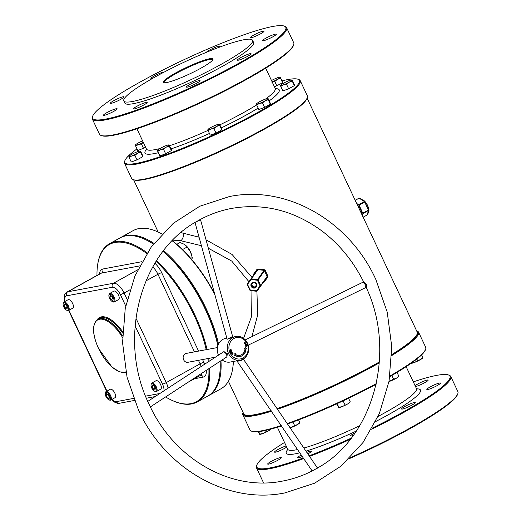 <?xml version="1.0" encoding="UTF-8"?>
<svg xmlns="http://www.w3.org/2000/svg" width="521" height="521" viewBox="0 0 521 521"><rect width="100%" height="100%" fill="white"/><g stroke="black" fill="none" stroke-linecap="round" stroke-linejoin="round"><path stroke-width="0.78" d="M367.194 214.743A0.606 0.41 -147.6 0 1 367.149 214.932C368.588 212.672 369.168 210.998 368.894 209.904L368.894 209.904A0.606 0.606 0 0 0 368.888 209.852A0.606 0.554 174.3 0 1 368.653 210.406L364.466 201.51A0.606 0.482 -37.4 0 1 365.006 201.62L367.5 205.437L368.881 209.852L368.386 207.723A7.222 3.23 -119 0 0 367.494 205.307A7.222 3.23 -119 0 0 364.882 201.419L364.407 200.911L364.824 201.953L359.099 205.124L356.631 203.385M366.823 215.147L366.934 215.134A0.606 0.606 0 0 0 367.149 214.932L367.149 214.932A0.606 0.41 -147.6 0 1 366.999 215.049L368.653 210.406L362.929 213.584L359.099 205.124M362.85 213.089L368.881 209.852A0.606 0.606 0 0 1 368.888 209.852M355.185 432.723A7.535 0.99 -25.2 0 0 353.974 433.368A7.535 0.99 -25.2 0 0 350.613 435.927A7.535 0.99 -25.2 0 0 353.186 435.536M411.877 405.136A7.535 0.99 -25.2 0 0 415.244 402.577A7.535 0.99 -25.2 0 0 404.967 406.432A7.535 0.99 -25.2 0 0 401.6 408.992A7.535 0.99 -25.2 0 0 411.877 405.136M427.761 389.539A7.535 0.99 -25.2 0 0 435.647 386.4A7.535 0.99 -25.2 0 0 440.473 383.059A7.535 0.99 -25.2 0 0 439.548 383A7.535 0.99 -25.2 0 0 431.662 386.139A7.535 0.99 -25.2 0 0 426.836 389.48A7.535 0.99 -25.2 0 0 427.761 389.539M415.504 386.562A7.535 0.99 -25.2 0 0 423.391 383.397A7.535 0.99 -25.2 0 0 428.145 380.096A7.535 0.99 -25.2 0 0 427.22 380.037A7.535 0.99 -25.2 0 0 420.975 382.375A7.535 0.99 -25.2 0 0 415.107 385.716M286.153 445.917A7.535 0.99 -25.2 0 0 277.908 449.551A7.535 0.99 -25.2 0 0 274.547 452.111A7.535 0.99 -25.2 0 0 284.818 448.255A7.535 0.99 -25.2 0 0 286.719 447.116M277.954 460.212A7.535 0.99 -25.2 0 0 281.32 457.653A7.535 0.99 -25.2 0 0 271.044 461.508A7.535 0.99 -25.2 0 0 267.683 464.074A7.535 0.99 -25.2 0 0 277.954 460.212M307.846 453.908A7.535 0.99 -25.2 0 0 307.996 453.824A7.535 0.99 -25.2 0 0 311.363 451.264A7.535 0.99 -25.2 0 0 306.817 452.391M301.301 455.002A7.535 0.99 -25.2 0 0 301.086 455.12A7.535 0.99 -25.2 0 0 297.719 457.679A7.535 0.99 -25.2 0 0 302.336 456.526M113.793 111.357A7.535 0.99 -25.2 0 0 117.16 108.791A7.535 0.99 -25.2 0 0 106.883 112.647A7.535 0.99 -25.2 0 0 103.516 115.213A7.535 0.99 -25.2 0 0 113.793 111.357M120.657 99.394A7.535 0.99 -25.2 0 0 124.024 96.834A7.535 0.99 -25.2 0 0 113.747 100.69A7.535 0.99 -25.2 0 0 110.38 103.249A7.535 0.99 -25.2 0 0 120.657 99.394M164.349 72.002A7.535 0.99 -25.2 0 0 163.659 72.054A7.535 0.99 -25.2 0 0 155.766 75.193A7.535 0.99 -25.2 0 0 150.94 78.534A7.535 0.99 -25.2 0 0 151.865 78.593A7.535 0.99 -25.2 0 0 152.51 78.443M218.586 47.502A7.535 0.99 -25.2 0 0 219.855 46.213A7.535 0.99 -25.2 0 0 218.931 46.148A7.535 0.99 -25.2 0 0 211.747 48.935A7.535 0.99 -25.2 0 0 206.277 52.367M251.265 37.714A7.535 0.99 -25.2 0 0 259.152 34.575A7.535 0.99 -25.2 0 0 263.984 31.234A7.535 0.99 -25.2 0 0 263.059 31.175A7.535 0.99 -25.2 0 0 255.166 34.314A7.535 0.99 -25.2 0 0 250.34 37.655A7.535 0.99 -25.2 0 0 251.265 37.714M263.6 40.677A7.535 0.99 -25.2 0 0 271.487 37.538A7.535 0.99 -25.2 0 0 276.312 34.197A7.535 0.99 -25.2 0 0 275.388 34.139A7.535 0.99 -25.2 0 0 267.501 37.278A7.535 0.99 -25.2 0 0 262.675 40.618A7.535 0.99 -25.2 0 0 263.6 40.677M247.716 56.275A7.535 0.99 -25.2 0 0 251.083 53.715A7.535 0.99 -25.2 0 0 240.806 57.571A7.535 0.99 -25.2 0 0 237.439 60.13A7.535 0.99 -25.2 0 0 247.716 56.275M196.723 83.21A7.535 0.99 -25.2 0 0 200.09 80.651A7.535 0.99 -25.2 0 0 189.813 84.506A7.535 0.99 -25.2 0 0 186.453 87.066A7.535 0.99 -25.2 0 0 196.723 83.21M143.835 104.962A7.535 0.99 -25.2 0 0 147.202 102.403A7.535 0.99 -25.2 0 0 136.925 106.258A7.535 0.99 -25.2 0 0 133.558 108.817A7.535 0.99 -25.2 0 0 143.835 104.962M175.616 72.973A27.437 3.614 154.8 0 1 201.321 61.185A27.437 3.614 154.8 0 1 213.004 59.472A27.437 3.614 154.8 0 1 200.774 68.264A27.437 3.614 154.8 0 1 163.789 82.631A27.437 3.614 154.8 0 1 175.616 72.973M212.776 59.908A26.832 3.536 -25.2 0 0 212.731 59.733A26.832 3.536 -25.2 0 0 176.15 73.461A26.832 3.536 -25.2 0 0 164.167 82.585A26.832 3.536 -25.2 0 0 164.271 82.728M293.655 44.871L293.362 45.653A106.733 14.054 154.8 0 1 218.853 93.969A106.733 14.054 154.8 0 1 113.37 135.297A106.733 14.054 154.8 0 1 101.921 135.74L101.133 135.46A107.339 14.132 -25.2 0 0 112.64 135.017A107.339 14.132 -25.2 0 0 218.722 93.454A107.339 14.132 -25.2 0 0 293.655 44.871A107.339 14.132 -25.2 0 0 293.714 42.768L286.589 27.62A107.339 14.132 154.8 0 1 217.85 75.161A107.339 14.132 154.8 0 1 105.516 119.876A107.339 14.132 154.8 0 1 92.347 119.022A107.339 14.132 154.8 0 1 92.406 116.919L92.699 116.131A106.733 14.054 -25.2 0 0 105.737 119.075A106.733 14.054 -25.2 0 0 223.535 71.468A106.733 14.054 -25.2 0 0 284.134 26.05A106.733 14.054 -25.2 0 0 272.691 26.486A106.733 14.054 -25.2 0 0 167.208 67.821A106.733 14.054 -25.2 0 0 92.699 116.131M92.347 119.022L99.472 134.171A107.339 14.132 -25.2 0 0 101.133 135.46M307.286 97.714L306.999 98.495A96.483 12.706 154.8 0 1 239.64 142.168A96.483 12.706 154.8 0 1 144.291 179.53A96.483 12.706 154.8 0 1 133.949 179.927L133.155 179.654A97.082 12.784 -25.2 0 0 143.568 179.25A97.082 12.784 -25.2 0 0 239.51 141.66A97.082 12.784 -25.2 0 0 307.286 97.714A97.082 12.784 -25.2 0 0 307.344 95.805L300.22 80.664A97.082 12.784 154.8 0 1 238.045 123.659A97.082 12.784 154.8 0 1 136.443 164.108A97.082 12.784 154.8 0 1 124.526 163.34A97.082 12.784 154.8 0 1 124.584 161.432L124.877 160.65A96.483 12.706 -25.2 0 0 136.658 163.307A96.483 12.706 -25.2 0 0 243.144 120.273A96.483 12.706 -25.2 0 0 297.927 79.218A96.483 12.706 -25.2 0 0 287.579 79.615A96.483 12.706 -25.2 0 0 282.121 80.814M124.526 163.34L131.657 178.482A97.082 12.784 -25.2 0 0 133.155 179.654M136.99 148.889A96.483 12.706 -25.2 0 0 124.877 160.65M281.529 425.937A96.483 12.706 154.8 0 1 262.643 431.036A96.483 12.706 154.8 0 1 252.294 431.434L251.506 431.154A97.082 12.784 -25.2 0 0 261.913 430.756A97.082 12.784 -25.2 0 0 281.242 425.52M271.513 411.212A97.082 12.784 154.8 0 1 254.789 415.615A97.082 12.784 154.8 0 1 242.877 414.84L250.002 429.988A97.082 12.784 -25.2 0 0 251.506 431.154M243.112 412.502A96.483 12.706 -25.2 0 0 255.01 414.807A96.483 12.706 -25.2 0 0 271.096 410.607M242.877 414.84A97.082 12.784 154.8 0 1 242.929 412.938L243.099 412.482M372.215 428.171A106.733 14.054 -25.2 0 0 448.294 374.912A106.733 14.054 -25.2 0 0 436.852 375.348A106.733 14.054 -25.2 0 0 413.296 381.867M284.531 442.459A106.733 14.054 -25.2 0 0 256.86 464.993A106.733 14.054 -25.2 0 0 269.898 467.936A106.733 14.054 -25.2 0 0 303.313 457.966M303.717 458.558A107.339 14.132 154.8 0 1 269.676 468.737A107.339 14.132 154.8 0 1 256.508 467.884A107.339 14.132 154.8 0 1 256.566 465.781L256.86 464.993M252.197 283.404A2.41 2.325 -144.6 0 0 256.091 286.172M359.425 198.182L364.407 200.911L359.321 198.104A0.606 0.332 -73.4 0 1 359.425 198.182M361.581 213.903A7.086 3.172 -119 0 0 360.421 209.208A7.086 3.172 -119 0 0 357.334 204.87M243.574 338.363L251.669 316.13L251.936 290.738M248.934 281.692L231.708 261.054L208.361 248.25M201.406 245.697L180.813 240.728L172.835 240.142M180.943 232.646L199.068 237.185M206.042 239.829L232.034 254.43L251.995 277.387M256.912 291.187L257.68 315.036L251.91 336.638M123.809 100.911L124.832 103.08A71.156 9.371 -25.2 0 0 133.558 103.64A71.156 9.371 -25.2 0 0 208.029 74.002A71.156 9.371 -25.2 0 0 253.597 42.488L252.574 40.319A71.156 9.371 -25.2 0 0 243.848 39.759A71.156 9.371 -25.2 0 0 169.377 69.397A71.156 9.371 -25.2 0 0 123.809 100.911A71.156 9.371 -25.2 0 0 132.542 101.478A71.156 9.371 -25.2 0 0 207.013 71.833A71.156 9.371 -25.2 0 0 252.574 40.319M219.543 375.394A89.846 40.202 -119 0 0 220.142 361.274A89.846 40.202 61 0 1 219.595 375.068L219.497 375.719A90.452 40.469 -119 0 0 220.018 361.359M217.986 345.495A89.846 40.202 -119 0 0 205.469 309.07A89.846 40.202 -119 0 0 163.119 251.278A89.846 40.202 61 0 1 205.469 309.07A89.846 40.202 61 0 1 217.986 345.495M163.633 250.614A90.452 40.469 61 0 1 206.212 308.758A90.452 40.469 61 0 1 218.54 344.134M220.956 360.74A90.452 40.469 61 0 1 208.615 395.628A90.452 40.469 61 0 1 208.14 395.882M233.408 361.45A89.846 40.202 61 0 1 232.802 367.748L232.698 368.399A90.452 40.469 -119 0 0 233.33 361.463M208.615 395.628L220.878 388.829A90.452 40.469 -119 0 0 232.698 368.399M228.413 381.274L243.711 413.785A95.877 12.628 -25.2 0 0 255.479 414.547A95.877 12.628 -25.2 0 0 271.031 410.502M277.003 408.568A95.877 12.628 -25.2 0 0 379.366 361.952M391.766 354.599A95.877 12.628 -25.2 0 0 417.223 332.137L307.123 98.163M264.199 269.644L264.095 270.34L257.888 269.67L251.369 278.839A0.606 0.58 35.4 0 0 250.829 279.074L257.354 269.904L247.299 283.984L250.829 279.074L251.226 279.556L251.369 278.839L257.543 279.549L264.095 270.34L264.59 270.686L265.182 270.334L264.199 269.644L258.025 268.96L256.957 269.422L253.486 274.287L253.401 275.446M256.527 291.246L250.367 290.555L250.347 290.086L256.521 290.796L260.044 285.879L260.63 286.107L267.175 276.898L264.59 270.686L258.032 279.901L260.676 285.521L267.234 276.306L267.175 276.898L267.729 277.133L267.827 275.961L265.182 270.334M267.729 277.133L264.199 282.076L263.131 282.538M153.402 244.128A90.452 40.469 -119 0 0 143.529 238.735L144.135 238.996A89.846 40.202 61 0 1 153.467 244.043A89.846 40.202 -119 0 0 143.835 238.865M214.88 294.704A90.452 40.469 -119 0 0 172.19 240.806M162.005 234.014A90.452 40.469 -119 0 0 156.736 231.415A90.452 40.469 -119 0 0 133.148 230.621L120.885 237.42A90.452 40.469 61 0 1 153.988 243.372M120.416 237.693A90.452 40.469 61 0 1 120.885 237.42M156.736 231.415L157.342 231.676A89.846 40.202 61 0 1 162.044 233.968M172.295 240.695A89.846 40.202 61 0 1 214.548 293.492M350.125 457.718A107.339 14.132 -25.2 0 0 457.816 393.733L457.523 394.514A106.733 14.054 154.8 0 1 349.122 458.727M457.816 393.733A107.339 14.132 -25.2 0 0 457.874 391.629L450.75 376.481A107.339 14.132 154.8 0 1 371.623 429.213M448.294 374.912L449.089 375.185A107.339 14.132 154.8 0 1 450.75 376.481M350.333 439.281A107.339 14.132 154.8 0 1 309.539 456.389M309.142 455.803A106.733 14.054 -25.2 0 0 351.239 438.128M389.929 376.025A97.082 12.784 -25.2 0 0 425.637 349.213L425.344 350.001A96.483 12.706 154.8 0 1 389.832 376.663M376.11 384.303A96.483 12.706 154.8 0 1 287.462 423.944M287.175 423.521A97.082 12.784 -25.2 0 0 376.253 383.645M425.637 349.213A97.082 12.784 -25.2 0 0 425.696 347.312L418.565 332.17A97.082 12.784 154.8 0 1 391.746 355.556M416.605 330.835L417.067 330.998A97.082 12.784 154.8 0 1 418.565 332.17M379.301 362.89A97.082 12.784 154.8 0 1 277.472 409.259M277.068 408.659A96.483 12.706 -25.2 0 0 379.36 362.062M391.766 354.723A96.483 12.706 -25.2 0 0 416.618 330.855M297.927 79.218L298.715 79.492A97.082 12.784 154.8 0 1 300.22 80.664M284.134 26.05L284.928 26.33A107.339 14.132 154.8 0 1 286.589 27.62M362.284 215.394L362.929 213.584M256.521 290.796L256.56 291.252A0.606 0.58 35.4 0 0 257.1 291.018L260.63 286.107L257.1 291.018L256.521 290.796M253.851 274.782L247.299 283.991A0.606 0.58 35.4 0 1 247.299 283.984A0.606 0.606 0 0 0 247.247 284.596L247.254 284.57A0.606 0.58 35.4 0 1 247.299 283.991L250.347 290.086L249.891 290.217A0.606 0.606 0 0 0 250.367 290.555L256.54 291.265A0.606 0.606 0 0 0 257.1 291.018M253.812 275.355L253.486 274.287M267.182 276.892L260.63 286.101A0.606 0.606 0 0 0 260.63 286.101A0.606 0.58 35.4 0 1 260.63 286.107A0.606 0.58 35.4 0 0 260.676 285.521L260.044 285.879L257.4 280.259L258.032 279.901A0.606 0.58 35.4 0 0 257.543 279.549L257.4 280.259L251.226 279.556L247.247 284.596L249.891 290.217L247.267 284.603M256.957 269.422L257.354 269.904L258.025 268.96M358.741 204.681L364.466 201.51L359.067 198.188A0.606 0.332 -73.4 0 1 359.321 198.104A0.606 0.606 0 0 0 358.852 198.156L358.787 198.24M245.274 339.887L363.078 282.167L363.352 281.366L366.374 284.394L366.797 287.123L366.348 287.735L365.729 287.579L365.762 284.368C362.759 281.503 362.473 281.444 364.895 284.186M240.201 360.18A12.061 10.667 -100.6 0 1 228.55 353.551A12.061 10.667 -100.6 0 1 232.894 337.504A12.061 10.667 -100.6 0 1 235.766 336.468A12.061 10.667 -100.6 0 1 247.416 343.092A12.061 10.667 -100.6 0 1 243.073 359.138A12.061 10.667 -100.6 0 1 240.201 360.18L236.84 360.806L312.151 470.958L316.026 468.848L317.152 467.584L317.934 467.767L312.711 470.665C303.157 475.627 293.154 479.086 282.682 481.052C231.324 491.648 174.079 459.235 149.423 404.934C116.802 339.588 140.182 251.623 197.687 220.937L200.839 219.133M243.06 359.145L242.057 360.122C237.719 361.359 236.619 361.444 238.761 360.376M150.367 406.914L227.032 356.768L226.563 354.169L224.023 351.532L147.808 401.385M223.626 351.792L227.456 353.759L226.765 356.944M195.03 222.506L227.123 339.236L232.626 336.501L200.52 219.725L195.649 222.128M235.766 336.468L227.13 339.256M200.416 219.426L200.416 219.426C210.315 214.131 220.715 210.458 231.624 208.413C263.834 202.871 294.046 210.477 322.252 231.213C339.418 244.316 353.121 261.034 363.352 281.366M222.174 359.946A12.061 10.667 79.4 0 0 230.249 362.043L236.983 360.779M226.824 338.142L225.814 338.331A12.061 10.667 79.4 0 0 222.942 339.366A12.061 10.667 79.4 0 0 218.481 355.153M233.955 338.481A10.856 9.599 79.4 0 0 230.048 352.925A10.856 9.599 79.4 0 0 243.118 357.953A10.856 9.599 79.4 0 0 247.026 343.515A10.856 9.599 79.4 0 0 233.955 338.481M217.478 347.559L186.329 353.394A4.52 3.999 79.4 0 0 183.626 359.803A4.52 3.999 79.4 0 0 187.996 362.284L215.434 357.145M209.696 368.106A90.452 40.469 61 0 1 197.296 401.906L207.671 396.149A90.452 40.469 -119 0 0 219.497 375.719M217.863 345.885A90.452 40.469 -119 0 0 205.274 309.285A90.452 40.469 -119 0 0 163.014 251.415M165.6 396.95A89.846 40.202 -119 0 0 173.102 400.851A89.846 40.202 -119 0 0 208.875 368.647M208.322 361.802A89.846 40.202 -119 0 0 207.886 358.559M206.212 349.669A89.846 40.202 -119 0 0 194.144 315.348A89.846 40.202 -119 0 0 156.072 261.373M156.521 260.656A90.452 40.469 61 0 1 194.893 315.036A90.452 40.469 61 0 1 207.026 349.519M208.706 358.409A90.452 40.469 61 0 1 209.103 361.287M197.296 401.906A90.452 40.469 61 0 1 173.708 401.111L173.102 400.851M245.189 343.658L245.651 343.163L245.762 344.042L244.74 343.821M245.528 344.088L245.58 343.6M231.428 350.893L231.331 351.434L231.161 350.731L230.927 351.551L230.503 351.291L230.699 350.77L230.855 351.401L231.096 350.581L231.558 350.867L231.096 350.581M230.49 351.258L230.855 351.401M231.044 349.493L231.344 350.229L230.269 350.47L230.106 349.715L230.367 350.288L230.529 349.676L231.181 350.105L231.044 349.493M234.6 355.179A8.44 7.47 79.4 0 0 240.09 356.52A8.44 7.47 79.4 0 0 246.036 348.836L246.57 348.881L245.528 347.592L244.427 348.705L244.961 348.744A7.235 6.402 79.4 0 1 239.868 355.335A7.235 6.402 79.4 0 1 235.16 354.182L235.44 353.687L233.968 354.006L234.32 355.674L234.6 355.179L234.255 355.355M231.259 351.721L231.956 351.857L231.643 352.554L230.946 352.417L231.259 351.721L231.819 351.883M230.979 351.773L231.682 351.909L231.643 352.554L230.946 352.417M232.112 352.509L232.633 353.095L231.741 353.766L232.438 353.043L232.112 352.509M232.809 354.28L232.959 353.739L232.47 353.622L233.056 353.642L232.913 354.41L232.216 354.475L232.223 353.889L232.314 354.378L232.809 354.28L232.164 354.404M232.959 353.739L232.574 353.746M232.47 353.622L232.874 353.674M232.19 353.668L232.783 353.694L232.913 354.41L232.216 354.475M246.479 345.56L245.567 345.664L246.68 345.547L245.932 346.237L246.843 346.139L245.788 346.458L246.479 345.56L245.606 345.794M245.606 345.371L245.202 344.713L246.205 344.244L246.485 344.954L246.146 344.453L246.081 345.084L245.384 344.811L245.476 345.397M244.232 342.512L244.942 342.499L244.753 343.254L244.323 343.215L244.512 342.46L245.215 342.447L245.033 343.202L244.323 343.215M244.512 342.46L245.052 342.473M146.766 253.538A89.846 40.202 -119 0 0 97.642 264.779A89.846 40.202 -119 0 0 96.984 275.433M97.642 264.779L97.746 264.127A90.452 40.469 61 0 1 109.566 243.698A90.452 40.469 61 0 1 147.222 252.828M143.529 238.735A90.452 40.469 -119 0 0 119.941 237.947L109.566 243.698M235.16 353.746L235.16 354.182M234.886 354.234A7.235 6.402 79.4 0 0 239.588 355.381A7.235 6.402 79.4 0 0 239.732 355.355M246.231 348.849L245.358 347.767M239.953 356.54A8.44 7.47 79.4 0 0 245.762 348.888L246.036 348.836M231.07 350.281L230.269 350.457M230.803 351.174L230.647 351.603M230.823 350.633L231.285 350.92M231.37 352.606L230.673 352.47M230.933 352.378L231.578 352.404L231.838 351.922L231.324 351.87L230.79 352.404L231.298 352.457L230.79 352.404M231.838 351.922L231.324 351.87L231.064 352.352L231.578 352.404M232.359 353.147L231.676 353.661M232.685 353.792L232.294 353.798M232.64 354.456L231.936 354.527M232.04 354.43L232.535 354.326L232.04 354.43M246.57 346.191L245.782 346.426M245.235 344.798L245.756 344.635M245.267 343.795L245.853 343.547M245.124 343.821L245.541 343.925M245.723 343.58L245.052 343.684M245.026 343.639L245.684 343.899M244.753 343.254L244.049 343.267M244.154 343.176L244.662 343.118L244.154 343.176M244.837 342.584L244.329 342.649L244.837 342.584M245.111 342.531L244.427 343.124L244.935 343.065L245.111 342.531L244.342 342.642M244.284 343.15L244.935 343.065M142.741 156.697L137.016 159.869L131.259 161.998L129.143 157.498L131.787 155.929L134.906 155.369L137.524 153.278L140.624 152.197L140.579 151.155L142.695 155.655L142.741 156.697L140.624 152.197M137.016 159.869L134.906 155.369M140.579 151.155L140.364 151.175A6.33 0.834 154.8 0 0 140.116 151.025A6.33 0.834 154.8 0 0 137.459 151.715A6.33 0.834 154.8 0 0 131.722 154.366A6.33 0.834 -25.2 0 0 128.967 156.274A6.33 0.834 -25.2 0 0 128.882 156.469L129.143 157.498M140.364 151.175A6.33 0.834 154.8 0 1 137.524 153.278A6.33 0.834 154.8 0 1 131.787 155.929A6.33 0.834 154.8 0 1 128.882 156.469M145.646 147.313L137.798 150.602L135.681 146.108L138.326 144.532L141.445 143.978L143.308 142.35M143.562 148.472L141.445 143.978M142.611 140.872A6.33 0.834 154.8 0 0 138.26 142.969A6.33 0.834 -25.2 0 0 135.506 144.877A6.33 0.834 -25.2 0 0 135.421 145.079L135.681 146.108M143.288 142.305A6.33 0.834 154.8 0 1 138.326 144.532A6.33 0.834 154.8 0 1 135.421 145.079M171.357 150.608L165.639 153.78L159.875 155.909L157.765 151.409L160.403 149.84L163.522 149.28L166.147 147.189L169.24 146.108L168.98 145.085L171.318 149.566L171.357 150.608L169.24 146.108M165.639 153.78L163.522 149.28M169.201 145.072L168.98 145.085A6.33 0.834 154.8 0 0 168.739 144.936A6.33 0.834 154.8 0 0 166.082 145.626A6.33 0.834 154.8 0 0 160.338 148.277A6.33 0.834 -25.2 0 0 157.583 150.185A6.33 0.834 -25.2 0 0 157.505 150.38L157.765 151.409M168.98 145.085A6.33 0.834 154.8 0 1 166.147 147.189A6.33 0.834 154.8 0 1 160.403 149.84A6.33 0.834 154.8 0 1 157.505 150.38M221.744 129.885L216.026 133.057L210.269 135.186L208.153 130.686L210.797 129.117L213.916 128.557L216.534 126.466L219.634 125.385L219.588 124.343L221.705 128.843L221.744 129.885L219.634 125.385M216.026 133.057L213.916 128.557M219.588 124.343L219.374 124.363A6.33 0.834 154.8 0 0 219.126 124.213A6.33 0.834 154.8 0 0 216.469 124.903A6.33 0.834 154.8 0 0 210.731 127.554A6.33 0.834 -25.2 0 0 207.977 129.462A6.33 0.834 -25.2 0 0 207.892 129.657L208.153 130.686M219.374 124.363A6.33 0.834 154.8 0 1 216.534 126.466A6.33 0.834 154.8 0 1 210.797 129.117A6.33 0.834 154.8 0 1 207.892 129.657M270.327 104.22L264.609 107.391L258.846 109.521L256.729 105.027L259.373 103.458L262.493 102.897L265.111 100.807L268.211 99.726L268.165 98.684L270.282 103.178L270.327 104.22L268.211 99.726M264.609 107.391L262.493 102.897M268.165 98.684L267.95 98.697A6.33 0.834 154.8 0 0 267.703 98.554A6.33 0.834 154.8 0 0 265.046 99.244A6.33 0.834 154.8 0 0 259.308 101.895A6.33 0.834 -25.2 0 0 256.553 103.796A6.33 0.834 -25.2 0 0 256.469 103.998L256.729 105.027M267.95 98.697A6.33 0.834 154.8 0 1 265.111 100.807A6.33 0.834 154.8 0 1 259.373 103.458A6.33 0.834 154.8 0 1 256.469 103.998M294.365 85.633L288.647 88.804L282.883 90.928L280.767 86.434L283.411 84.864L286.53 84.304L289.148 82.214L292.248 81.133L292.203 80.091L294.319 84.591L294.365 85.633L292.248 81.133M288.647 88.804L286.53 84.304M292.203 80.091L291.988 80.104A6.33 0.834 154.8 0 0 291.74 79.96A6.33 0.834 154.8 0 0 289.083 80.651A6.33 0.834 154.8 0 0 283.346 83.301A6.33 0.834 -25.2 0 0 280.591 85.21A6.33 0.834 -25.2 0 0 280.506 85.405L280.767 86.434M291.988 80.104A6.33 0.834 154.8 0 1 289.148 82.214A6.33 0.834 154.8 0 1 283.411 84.864A6.33 0.834 154.8 0 1 280.506 85.405M282.616 82.806L280.239 77.284L282.571 81.764L282.616 82.806L274.482 86.87M276.898 85.978L274.782 81.484L277.4 79.387L280.5 78.313M271.662 82.038L274.782 81.484M271.5 80.534A6.33 0.834 -25.2 0 1 271.597 80.475A6.33 0.834 154.8 0 1 277.335 77.824A6.33 0.834 154.8 0 1 279.992 77.134A6.33 0.834 154.8 0 1 280.239 77.284L280.454 77.271M280.239 77.284A6.33 0.834 154.8 0 1 277.4 79.387A6.33 0.834 154.8 0 1 272.125 81.862M391.831 375.498L393.576 379.21L389.011 381.431M397.041 372.398L398.806 376.149L396.429 378.187L393.576 379.21M388.985 381.561A6.33 0.834 -25.2 0 0 390.743 380.929A6.33 0.834 -25.2 0 0 396.429 378.187A6.33 0.834 -25.2 0 0 398.558 376.637L398.767 376.351M336.631 403.879L338.637 407.494M337.139 403.645L338.858 407.298L342.167 406.595A6.33 0.834 -25.2 0 0 347.852 403.847L342.167 406.595A6.33 0.834 -25.2 0 1 338.832 407.546L338.741 407.539M343.118 400.87L345 404.869M348.569 398.285L350.229 401.808L347.852 403.847A6.33 0.834 -25.2 0 0 349.982 402.297L350.184 402.01M416.859 359.008L417.614 360.617L414.788 362.336L411.212 363.209M421.6 354.905L422.844 357.556L420.473 359.594L417.614 360.617M411.382 363.28A6.33 0.834 -25.2 0 0 411.447 363.293A6.33 0.834 -25.2 0 0 414.788 362.336A6.33 0.834 -25.2 0 0 420.473 359.594A6.33 0.834 -25.2 0 0 422.596 358.044L422.805 357.758M292.919 422.003L294.612 425.592L290.093 427.806M298.598 419.893L299.842 422.531L297.465 424.569L294.612 425.592M290.158 427.904A6.33 0.834 -25.2 0 0 291.78 427.318A6.33 0.834 -25.2 0 0 297.465 424.569A6.33 0.834 -25.2 0 0 299.595 423.019L299.796 422.733M258.097 431.707L259.627 434.306M258.69 431.642L259.849 434.11L263.157 433.407A6.33 0.834 -25.2 0 0 268.843 430.659L263.157 433.407A6.33 0.834 -25.2 0 1 259.823 434.358L259.738 434.351A6.33 0.834 -25.2 0 0 259.823 434.358M265.417 430.47L265.99 431.681M270.718 429.167L268.843 430.659A6.33 0.834 -25.2 0 0 270.972 429.109L270.985 429.096M176.775 244.336L180.058 242.519L184.375 244.336L186.492 246.049L190.471 251.858L192.256 257.563L191.871 260.259M182.493 249.585L187.254 246.947M190.764 258.39L192.256 257.563M191.774 255.453A10.251 4.585 -119 0 0 191.728 255.283A10.251 4.585 -119 0 0 190.471 251.858A10.251 4.585 -119 0 0 186.765 246.335L186.492 246.049M109.566 298.351A4.22 1.889 -119 0 0 112.451 301.639A4.22 1.889 -119 0 0 113.435 297.628A4.22 1.889 -119 0 0 110.739 294.417A4.22 1.889 -119 0 0 108.902 295.251A4.22 1.889 -119 0 0 109.566 298.351M112.451 301.639L113.057 301.9A4.826 2.156 -119 0 0 114.314 301.946A4.826 2.156 -119 0 0 114.184 297.309A4.826 2.156 -119 0 0 109.631 293.505A4.826 2.156 -119 0 0 109.006 294.599L108.902 295.251M114.314 301.946L118.56 299.588A4.826 2.156 -119 0 0 118.43 294.958A4.826 2.156 -119 0 0 113.878 291.154L109.631 293.505M112.692 300.519L110.98 299.464L109.781 296.931L110.309 295.453L112.028 296.508L113.22 299.047L112.692 300.519M112.914 298.39L110.98 299.464M111.325 296.078L109.781 296.931M63.79 306.921A4.22 1.889 -119 0 0 66.668 310.216A4.22 1.889 -119 0 0 67.658 306.198A4.22 1.889 -119 0 0 64.962 302.994A4.22 1.889 -119 0 0 63.126 303.821A4.22 1.889 -119 0 0 63.79 306.921M66.668 310.216L67.274 310.477A4.826 2.156 -119 0 0 68.538 310.516A4.826 2.156 -119 0 0 68.407 305.886A4.826 2.156 -119 0 0 63.855 302.082A4.826 2.156 -119 0 0 63.223 303.17L63.126 303.821M68.538 310.516L72.777 308.165A4.826 2.156 -119 0 0 72.653 303.528A4.826 2.156 -119 0 0 68.101 299.725L63.855 302.082M66.916 309.096L65.197 308.035L64.005 305.501L64.532 304.03L66.252 305.085L67.443 307.618L66.916 309.096M67.137 306.967L65.197 308.035M65.548 304.648L64.005 305.501M105.939 396.494A4.22 1.889 -119 0 0 108.817 399.783A4.22 1.889 -119 0 0 109.807 395.771A4.22 1.889 -119 0 0 107.111 392.567A4.22 1.889 -119 0 0 105.275 393.394A4.22 1.889 -119 0 0 105.939 396.494M108.817 399.783L109.423 400.043A4.826 2.156 -119 0 0 110.686 400.089A4.826 2.156 -119 0 0 110.556 395.459A4.826 2.156 -119 0 0 106.004 391.649A4.826 2.156 -119 0 0 105.372 392.743L105.275 393.394M110.686 400.089L114.926 397.738A4.826 2.156 -119 0 0 114.802 393.101A4.826 2.156 -119 0 0 110.25 389.298L106.004 391.649M109.065 398.663L107.346 397.608L106.154 395.074L106.681 393.596L108.401 394.657L109.592 397.191L109.065 398.663M109.286 396.533L107.346 397.608M107.691 394.221L106.154 395.074M151.715 387.924A4.22 1.889 -119 0 0 154.6 391.212A4.22 1.889 -119 0 0 155.584 387.194A4.22 1.889 -119 0 0 152.887 383.99A4.22 1.889 -119 0 0 151.051 384.817A4.22 1.889 -119 0 0 151.715 387.924M154.6 391.212L155.206 391.473A4.826 2.156 -119 0 0 156.463 391.518A4.826 2.156 -119 0 0 156.333 386.882A4.826 2.156 -119 0 0 151.78 383.078A4.826 2.156 -119 0 0 151.155 384.166L151.051 384.817M156.463 391.518L160.709 389.161A4.826 2.156 -119 0 0 160.579 384.531A4.826 2.156 -119 0 0 156.026 380.727L151.78 383.078M154.841 390.092L153.128 389.037L151.93 386.504L152.458 385.026L154.177 386.081L155.369 388.614L154.841 390.092M155.063 387.963L153.128 389.037M153.474 385.651L151.93 386.504M363.15 217.231L366.999 215.049L363.13 217.192M275.349 88.668A74.171 9.769 154.8 0 1 269.194 100.866M258.175 108.094A74.171 9.769 154.8 0 1 221.269 127.919M209.455 133.454A74.171 9.769 154.8 0 1 171.012 148.921M158.364 152.692A74.171 9.769 154.8 0 1 154.105 153.63A74.171 9.769 154.8 0 1 146.551 149.273M146.596 149.944L146.46 149.052A71.156 9.371 -25.2 0 0 155.193 149.618A71.156 9.371 -25.2 0 0 159.784 148.589M169.507 145.73A71.156 9.371 -25.2 0 0 208.055 130.367M219.829 124.851A71.156 9.371 -25.2 0 0 256.69 104.91M265.476 99.088A71.156 9.371 -25.2 0 0 275.231 88.459L265.69 68.192M416.605 388.848A74.171 9.769 154.8 0 1 375.726 421.509M356.325 431.049A74.171 9.769 154.8 0 1 305.951 451.121M299.816 452.827A74.171 9.769 154.8 0 1 295.361 453.811A74.171 9.769 154.8 0 1 287.807 449.46M287.853 450.131L287.716 449.232A71.156 9.371 -25.2 0 0 296.449 449.799A71.156 9.371 -25.2 0 0 297.602 449.571M303.847 448.027A71.156 9.371 -25.2 0 0 359.711 425.696M378.122 416.409A71.156 9.371 -25.2 0 0 416.481 388.64L406.139 366.66M256.566 284.004A3.015 2.911 35.4 0 1 255.147 287.879A3.015 2.911 35.4 0 1 251.181 286.342A3.015 2.911 35.4 0 1 252.6 282.467A3.015 2.911 35.4 0 1 256.566 284.004M256.124 284.108A2.41 2.325 -144.6 0 0 252.001 283.645A2.41 2.325 -144.6 0 0 253.773 287.384A2.41 2.325 -144.6 0 0 256.137 284.14M180.813 240.728A6.031 4.109 98.5 0 0 183.255 233.004M355.14 200.214L359.067 198.188L355.198 200.331M250.354 290.536A0.606 0.58 35.4 0 1 249.911 290.223M263.672 281.828L264.199 282.076M267.234 276.306L267.827 275.961M122.585 333.049A30.153 13.487 -119 0 0 99.309 318.338L97.896 319.126A30.153 13.487 61 0 1 122.52 335.908M97.368 319.451A30.752 13.761 61 0 1 122.637 331.695M122.507 337.432A29.547 13.22 -119 0 0 98.15 319.692A29.547 13.22 -119 0 0 98.502 348.288A29.547 13.22 -119 0 0 125.867 371.844M242.167 360.057L241.978 359.659M226.563 354.169L227.462 353.772M231.181 337.041L231.78 337.719M317.68 468.158A0.606 0.541 38.5 0 1 317.029 467.962M366.23 284.114L365.762 284.368M206.244 370.366A15.076 6.747 61 0 1 203.288 377.087L194.411 378.747M99.609 273.981A15.076 6.747 61 0 1 102.63 269.044L141.868 261.692M154.893 263.274A15.076 6.747 61 0 1 161.686 272.698L198.579 351.102M202.558 359.555L203.835 362.271A15.076 6.747 61 0 1 204.662 364.192M68.922 310.301L106.955 391.128M111.937 399.392A9.046 4.044 -119 0 0 116.404 401.626L133.558 398.415M145.619 396.155L159.882 393.485M163.933 390.835A9.046 4.044 -119 0 0 162.513 384.166L135.069 325.84M125.704 305.944L120.364 294.593A9.046 4.044 -119 0 0 112.399 287.26L66.623 295.83A9.046 4.044 -119 0 0 65.105 301.385M139.608 265.925L101.549 273.056L67.71 291.819L113.487 283.248L137.674 269.832M135.896 318.09L166.251 382.603L200.09 363.834L198.442 360.33M194.463 351.87L157.948 274.261L145.913 280.936M129.82 289.858L124.102 293.03L127.144 299.484M187.983 382.31L200.416 375.42A12.061 5.399 -119 0 0 201.887 373.212M201.158 366.484A12.061 5.399 -119 0 0 200.09 363.834A3.015 0.397 -25.2 0 1 203.835 362.271M162.513 384.166A3.015 0.397 154.8 0 0 166.251 382.603A12.061 5.399 61 0 1 168.055 388.138M161.686 272.698A3.015 0.397 -25.2 0 0 157.948 274.261A12.061 5.399 -119 0 0 152.751 266.941M112.399 287.26A3.015 2.67 -100.6 0 1 113.487 283.248A12.061 5.399 61 0 1 124.102 293.03A3.015 0.397 154.8 0 1 120.364 294.593M102.63 269.044A3.015 2.67 79.4 0 1 101.549 273.056A12.061 5.399 -119 0 0 100.787 273.323L66.948 292.092A12.061 5.399 61 0 1 67.71 291.819A3.015 2.67 -100.6 0 0 66.623 295.83M203.288 377.087A3.015 2.67 79.4 0 0 200.403 375.42M111.572 399.594L114.386 402.056L117.466 403.306L119.322 403.287A3.015 2.67 -100.6 0 1 116.404 401.626M364.882 201.419L367.494 205.307L368.386 207.723M275.83 89.137L275.231 88.459M417.087 389.317L416.481 388.64M252.001 283.645C253.48 282.271 254.854 282.428 256.111 284.134L255.928 286.446M146.46 149.052L136.925 128.785M287.716 449.232L277.374 427.253M263.567 482.889L256.508 467.884M158.195 232.047L133.61 179.81M138.508 410.073L127.065 377.289L122.565 342.772L125.242 308.347L134.965 275.856L151.24 247.013L173.226 223.379L199.758 206.244L229.403 196.554C286.452 184.851 349.174 220.604 375.804 279.393L387.24 312.177L391.746 346.693L389.07 381.112L379.347 413.609L363.065 442.453L341.086 466.087L314.554 483.221L284.902 492.912C227.859 504.615 165.137 468.861 138.508 410.073M317.934 467.767L317.934 467.767C373.531 437.002 396.624 352.248 366.348 287.729M125.978 372.365L119.465 371.857L111.969 367.025L98.423 348.282C92.074 333.74 91.898 324.016 97.896 319.126M200.52 219.725L200.618 219.302M365.729 287.579L248.191 345.176M317.152 467.584L243.294 359.015M233.082 336.97L232.626 336.501M66.948 292.092L64.838 294.372L64.291 296.052L64.747 301.587M68.635 310.464L106.668 391.284M119.322 403.287L134.353 400.467M146.447 398.207L155.167 396.572M191.728 255.283L191.826 255.668"/></g></svg>

